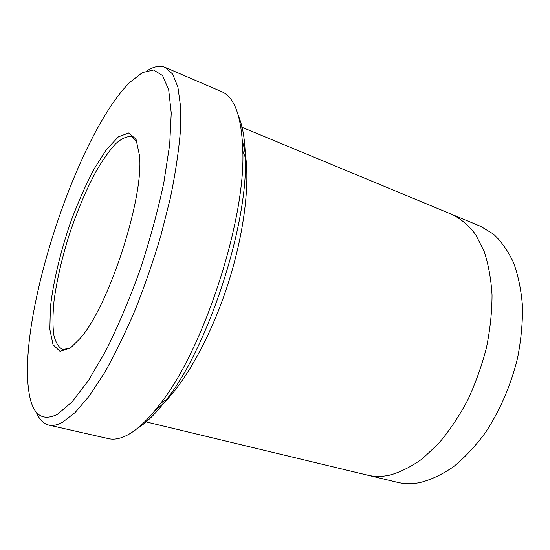 <?xml version="1.0" encoding="UTF-8"?>
<svg xmlns="http://www.w3.org/2000/svg" width="550" height="550" viewBox="0 0 550 550"><rect width="100%" height="100%" fill="white"/><g stroke="black" fill="none" stroke-linecap="round" stroke-linejoin="round"><path stroke-width="0.82" d="M70.524 347.916L80.018 338.559C108.652 306.838 144.017 198.22 139.542 155.719L136.015 139.136L128.618 132.976L118.394 136.847L106.48 149.511L93.933 169.249C85.559 185.261 77.763 202.984 70.544 222.406C60.39 252.017 53.206 282.095 50.373 307.512L49.851 329.423L53.041 344.692L60.032 351.354L70.524 347.916M57.399 414.329L71.961 402.009L88.543 380.373L106.219 349.993C118.216 325.82 129.504 299.131 140.078 269.926C149.854 240.144 157.761 211.131 163.804 182.875L169.696 144.554L171.249 113.046L168.699 89.836L162.573 75.529L153.567 69.994L142.416 72.579L129.841 82.314C76.505 135.479 17.139 317.811 28.957 392.184C32.381 414.535 41.862 421.912 57.399 414.329M238.652 116.456C242.798 126.404 245.046 140.14 245.389 157.657C248.091 224.606 208.312 346.782 166.719 399.307C156.124 413.27 146.224 423.046 137.012 428.643M144.911 421.596L367.462 475.131C374.357 476.802 381.734 476.816 389.592 475.166C400.373 472.189 411.338 466.682 422.489 458.659L438.797 443.286C449.295 430.87 458.858 416.625 467.486 400.558C475.365 383.721 481.669 366.176 486.413 347.937C490.126 329.677 492.009 312.029 492.051 294.986C491.047 278.644 488.366 263.979 484.014 250.986L475.578 234.486C468.737 225.521 460.976 218.873 452.299 214.562L240.886 126.802M452.939 214.83L480.604 226.311L493.563 234.176C501.469 241.553 508.166 251.116 513.652 262.859C518.293 275.756 521.242 290.262 522.5 306.384C522.692 323.187 521.022 340.553 517.474 358.483C510.868 385.33 499.716 411.036 485.402 432.63C475.393 446.153 464.777 457.511 453.558 466.689C442.228 474.464 431.049 479.765 420.021 482.577C411.971 484.11 404.381 484.021 397.265 482.295L368.143 475.289M165.241 67.409L221.526 91.603C234.637 96.999 241.739 116.813 242.832 151.051C245.527 220.461 203.803 348.624 160.758 403.15C147.414 420.716 135.286 431.839 124.376 436.514C118.504 439.031 113.224 439.739 108.536 438.652L48.799 425.074C52.752 425.996 57.331 425.061 62.528 422.269L75.047 412.589L89.127 396.172L104.246 373.209C114.654 354.853 124.864 334.015 134.881 310.681C144.547 286.357 153.216 261.326 160.882 235.593L170.39 198C175.34 173.862 178.654 151.876 180.317 132.048L180.572 106.507L177.897 87.079L172.645 74.071L165.241 67.409C160.029 65.319 154.089 66.358 147.421 70.531M36.231 412.06C39.16 419.361 43.354 423.692 48.799 425.074M154.969 410.527C178.647 393.442 208.519 343.812 227.501 285.464C246.503 227.129 251.577 169.428 242.495 141.673M137.177 141.962L131.904 136.682C127.215 135.981 121.825 138.311 115.727 143.681C109.409 150.576 102.946 159.658 96.333 170.94C86.329 189.454 77.385 210.485 69.492 234.025C62.013 257.702 56.863 279.964 54.044 300.816C52.752 313.83 52.628 324.981 53.68 334.269C55.44 342.203 58.424 347.263 62.631 349.456L70.001 348.288M245.389 157.657L242.832 151.051M166.719 399.307L160.758 403.15"/></g></svg>
